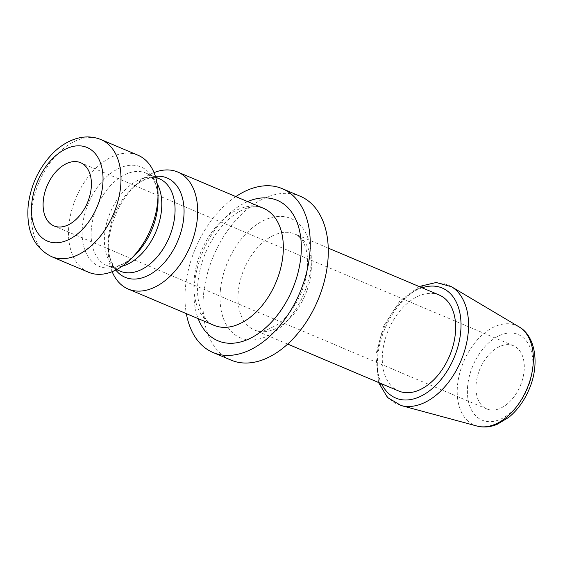 <?xml version="1.0" encoding="UTF-8"?>
<svg xmlns="http://www.w3.org/2000/svg" width="563" height="563" viewBox="0 0 563 563"><rect width="100%" height="100%" fill="white"/><g stroke="black" fill="none" stroke-linecap="round" stroke-linejoin="round"><path stroke-width="0.42" stroke-dasharray="2.81 2.11" d="M137.991 155.233A63.528 40.487 -67.1 0 0 68.897 225.158A63.528 40.487 -67.1 0 0 88.511 272.253M154.037 172.595A63.528 40.487 -67.1 0 0 136.014 184.587A63.528 40.487 -67.1 0 0 108.575 241.942A63.528 40.487 -67.1 0 0 108.187 250.387A63.528 40.487 -67.1 0 0 112.143 271.676M235.834 196.607A88.94 56.68 -67.1 0 0 185.53 286.546A88.94 56.68 -67.1 0 0 186.346 313.626M439.26 295.047A52.092 33.196 -67.1 0 0 382.601 352.382A52.092 33.196 -67.1 0 0 398.681 391.004M300.297 196.276A88.94 56.68 -67.1 0 0 203.567 294.175A88.94 56.68 -67.1 0 0 231.02 360.109M476.185 383.509A34.308 21.858 -67.1 0 0 486.777 408.942A34.308 21.858 -67.1 0 0 520.268 385.859A34.308 21.858 -67.1 0 0 513.498 345.752A34.308 21.858 -67.1 0 0 476.185 383.509M101.016 139.596A63.528 40.487 -67.1 0 0 31.922 209.52A63.528 40.487 -67.1 0 0 51.536 256.622M157.119 183.573A50.184 31.978 -67.1 0 0 146 173.101A50.184 31.978 -67.1 0 0 91.417 228.346A50.184 31.978 -67.1 0 0 106.907 265.553A50.184 31.978 -67.1 0 0 122.164 266.236M116.562 269.635L106.907 265.553C111.031 266.721 113.986 266.968 115.788 266.299C121.242 265.49 127.456 261.929 134.437 255.616A53.907 34.35 112.9 0 1 82.444 226.319A53.907 34.35 112.9 0 1 122.389 166.958A53.907 34.35 112.9 0 1 158.048 199.774C157.717 190.371 155.944 183.432 152.721 178.957C151.947 177.197 149.709 175.248 146 173.101L155.655 177.19M108.187 250.387L108.131 244.49L108.849 252.85C109.862 258.241 111.404 262.407 113.48 265.342C114.261 267.101 116.492 269.037 120.179 271.162A50.184 31.978 112.9 0 1 104.69 233.955A50.184 31.978 112.9 0 1 159.273 178.717C155.177 177.549 152.235 177.303 150.427 177.964C146.88 178.52 142.812 180.315 138.238 183.348L131.749 188.654A53.907 34.35 -67.1 0 0 108.469 237.326A53.907 34.35 -67.1 0 0 108.131 244.49A53.907 34.35 -67.1 0 0 115.795 270.029M155.402 176.36A53.907 34.35 -67.1 0 0 131.749 188.654L136.014 184.587M247.636 201.596A76.23 48.58 -67.1 0 0 194.397 284.266A76.23 48.58 -67.1 0 0 198.148 318.616M194.249 278.171A63.528 40.487 112.9 0 1 263.35 208.24C255.032 205.052 245.721 206.98 235.404 214.024C227.016 219.739 219.429 228.05 212.652 238.944C204.489 252.562 199.612 266.82 198.021 281.711C195.094 307.511 206.417 323.521 213.863 325.266A63.528 40.487 112.9 0 1 194.249 278.171M238.311 291.367A52.092 33.196 -67.1 0 0 254.392 329.988A52.092 33.196 -67.1 0 0 305.252 294.935A52.092 33.196 -67.1 0 0 294.97 234.025A52.092 33.196 -67.1 0 0 238.311 291.367M220.422 289.839A64.801 41.296 112.9 0 1 293.527 219.802A64.801 41.296 112.9 0 1 283.034 324.942A64.801 41.296 112.9 0 1 220.422 289.839M467.684 385.697A46.476 29.621 -67.1 0 0 512.597 410.877A46.476 29.621 -67.1 0 0 520.121 335.464A46.476 29.621 -67.1 0 0 467.684 385.697M477.072 426.064A54.062 34.449 112.9 0 1 457.55 385.015A54.062 34.449 112.9 0 1 481.084 336.027A54.062 34.449 112.9 0 1 519.023 326.864M451.392 286.68A64.773 41.275 -67.1 0 0 405.93 297.658A64.773 41.275 -67.1 0 0 377.731 356.351A64.773 41.275 -67.1 0 0 401.13 405.536M422.123 287.799A59.713 38.052 -67.1 0 0 377.28 353.754A59.713 38.052 -67.1 0 0 381.545 383.755M287.679 344.063L254.392 329.988C258.15 331.452 262.217 331.487 266.595 330.087L276.32 325.252C283.182 320.593 289.445 313.725 295.111 304.646C302.092 292.971 306.181 280.817 307.363 268.171C308.045 258.53 307.081 250.711 304.47 244.722C303.042 240.288 299.875 236.72 294.97 234.025L328.257 248.107M513.498 345.752L80.615 162.7M486.777 408.942L53.893 225.89M419.097 286.518L399.582 301.346L383.565 326.097L375.831 354.774L378.519 382.481"/><path stroke-width="0.84" d="M51.536 256.622L88.511 272.253A63.528 40.487 -67.1 0 0 130.173 259.684A63.528 40.487 -67.1 0 0 157.999 193.883A63.528 40.487 -67.1 0 0 137.991 155.233L101.016 139.596C91.431 135.725 81.368 136.07 70.818 140.651C64.273 143.565 58.165 147.886 52.5 153.608C38.699 168.147 30.578 185.607 28.15 205.981C26.236 230.865 34.033 247.748 51.536 256.622A63.528 40.487 -67.1 0 0 113.564 213.877A63.528 40.487 -67.1 0 0 101.016 139.596M43.309 200.456A34.308 21.858 -67.1 0 0 53.893 225.89A34.308 21.858 -67.1 0 0 87.392 202.807A34.308 21.858 -67.1 0 0 80.615 162.7A34.308 21.858 -67.1 0 0 43.309 200.456M112.143 271.676A63.528 40.487 -67.1 0 0 128.188 289.037A63.528 40.487 -67.1 0 0 190.217 246.291A63.528 40.487 -67.1 0 0 177.676 172.011A63.528 40.487 -67.1 0 0 154.037 172.595M186.346 313.626A88.94 56.68 -67.1 0 0 212.983 352.48A88.94 56.68 -67.1 0 0 299.826 292.64A88.94 56.68 -67.1 0 0 282.26 188.654A88.94 56.68 -67.1 0 0 235.834 196.607M287.679 344.063L398.681 391.004A52.092 33.196 -67.1 0 0 449.548 355.957A52.092 33.196 -67.1 0 0 439.26 295.047L328.257 248.107M212.983 352.48L231.02 360.109A88.94 56.68 -67.1 0 0 317.863 300.269A88.94 56.68 -67.1 0 0 300.297 196.276L282.26 188.654M31.774 203.426A50.825 32.387 112.9 0 1 89.116 148.498A50.825 32.387 112.9 0 1 80.882 230.964A50.825 32.387 112.9 0 1 31.774 203.426M122.164 266.236A50.184 31.978 -67.1 0 0 155.909 231.787A50.184 31.978 -67.1 0 0 157.119 183.573M157.999 193.883L158.048 199.774A53.907 34.35 112.9 0 1 134.437 255.616L130.173 259.684M155.655 177.19L159.273 178.717A50.184 31.978 112.9 0 1 169.181 237.396A50.184 31.978 112.9 0 1 120.179 271.162L116.562 269.635M115.795 270.029A53.907 34.35 -67.1 0 0 177.746 241.013A53.907 34.35 -67.1 0 0 155.402 176.36M198.148 318.616A76.23 48.58 -67.1 0 0 261.746 331.044A76.23 48.58 -67.1 0 0 300.846 238.571A76.23 48.58 -67.1 0 0 247.636 201.596M177.676 172.011L263.35 208.24A63.528 40.487 112.9 0 1 275.891 282.52A63.528 40.487 112.9 0 1 213.863 325.266L128.188 289.037M477.072 426.064C483.413 427.753 490.084 427.19 497.087 424.382L508.868 417.267C517.629 410.026 524.47 400.497 529.389 388.688C539.994 363.811 535.251 335.731 519.023 326.864A54.062 34.449 112.9 0 1 527.017 388.716A54.062 34.449 112.9 0 1 477.072 426.064L401.13 405.536A64.773 41.275 -67.1 0 0 460.97 360.784A64.773 41.275 -67.1 0 0 451.392 286.68L436.184 282.506L419.097 286.518M381.545 383.755A59.713 38.052 -67.1 0 0 454.017 357.843A59.713 38.052 -67.1 0 0 422.123 287.799M519.023 326.864L451.392 286.68M378.519 382.481L387.541 397.534L401.13 405.536"/></g></svg>
